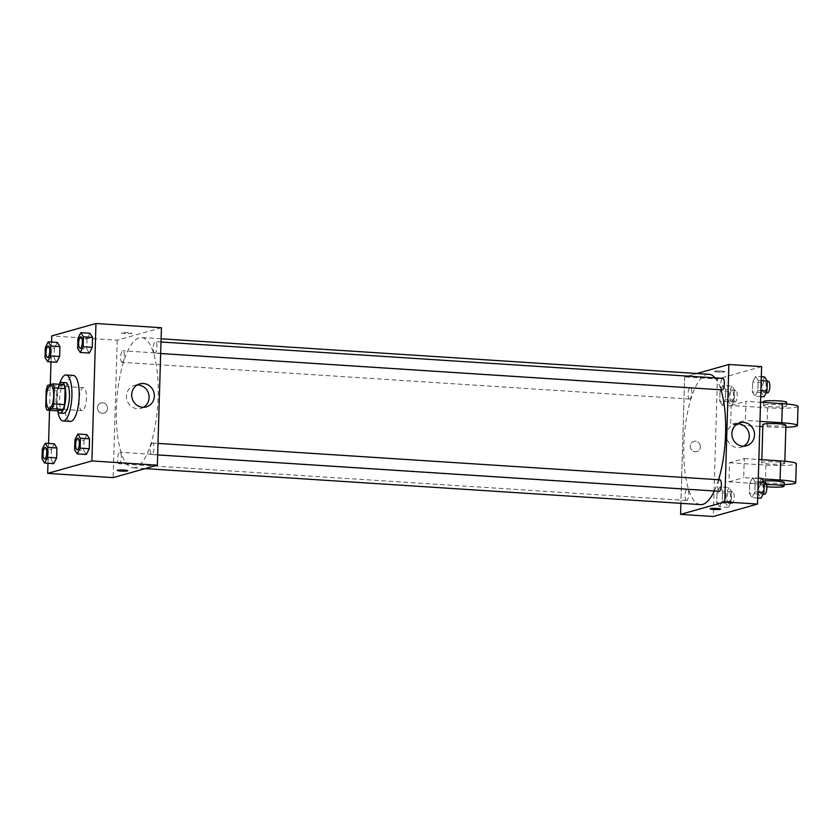 <?xml version="1.0" encoding="UTF-8"?>
<svg xmlns="http://www.w3.org/2000/svg" width="840" height="840" viewBox="0 0 840 840"><rect width="100%" height="100%" fill="white"/><g stroke="black" fill="none" stroke-linecap="round" stroke-linejoin="round"><path stroke-width="0.63" stroke-dasharray="4.2 3.15" d="M82.394 410.603A11.519 3.633 93.7 0 1 81.984 410.644A11.519 3.633 93.7 0 1 79.107 398.916A11.519 3.633 93.7 0 1 83.475 387.649A11.519 3.633 93.7 0 1 86.383 398.748A11.519 3.633 93.7 0 1 82.394 410.603M46.242 390.117L57.151 390.82L56.679 406.896L45.759 406.182M57.95 410.865A14.868 4.683 93.7 0 1 56.679 406.896M57.151 390.82A14.868 4.683 93.7 0 1 58.684 386.054L47.775 385.35M63.861 384.594L58.684 386.054M59.346 384.3A15.362 4.841 -86.3 0 0 55.996 399.116A15.362 4.841 -86.3 0 0 57.624 410.844M63.546 413.301A15.362 4.841 93.7 0 1 59.63 399.346A15.362 4.841 93.7 0 1 65.531 382.641M57.824 411.254A23.047 7.266 93.7 0 1 59.598 383.933M70.329 421.439A23.047 7.266 93.7 0 1 64.565 397.971A23.047 7.266 93.7 0 1 73.311 375.438M45.307 347.56L54.401 348.149L57.309 342.405L54.401 348.149L54.107 358.06L56.721 362.25L54.107 358.06L45.014 357.473M77.92 338.373L87.014 338.961L89.922 333.228L87.014 338.961L86.72 348.883L89.334 353.062L86.72 348.883L77.627 348.296M51.576 342.038L50.977 361.872M50.305 384.636L49.539 410.319M48.562 443.436L47.974 463.281M42.294 448.959L51.387 449.547L54.296 443.814L51.387 449.547L51.093 459.469L53.708 463.649L51.093 459.469L42 458.882M74.907 439.782L84 440.37L86.919 434.637L84 440.37L83.706 450.293L86.331 454.471L83.706 450.293L74.613 449.705M161.438 327.737L117.222 340.179L51.755 335.937M117.222 340.179L113.148 477.624M102.302 413.332A5.282 4.977 74.3 0 0 107.247 406.728A5.282 4.977 74.3 0 0 97.492 408.597A5.282 4.977 74.3 0 0 103.887 413.165A5.282 4.977 74.3 0 0 107.247 406.728A5.282 4.977 74.3 0 0 97.492 408.597A5.282 4.977 74.3 0 0 102.302 413.322M135.366 467.586A65.289 20.58 93.7 0 1 133.067 467.838A65.289 20.58 93.7 0 1 116.749 401.352A65.289 20.58 93.7 0 1 141.509 337.522A65.289 20.58 93.7 0 1 158.025 400.407A65.289 20.58 93.7 0 1 135.366 467.586M154.938 353.115A5.765 1.817 93.7 0 1 154.728 353.136A5.765 1.817 93.7 0 1 153.29 347.267A5.765 1.817 93.7 0 1 155.474 341.639A5.765 1.817 93.7 0 1 156.933 347.193A5.765 1.817 93.7 0 1 154.938 353.115M122.314 362.292A5.765 1.817 93.7 0 1 122.115 362.324A5.765 1.817 93.7 0 1 120.677 356.454A5.765 1.817 93.7 0 1 122.861 350.816A5.765 1.817 93.7 0 1 124.32 356.37A5.765 1.817 93.7 0 1 122.314 362.292M119.311 463.701A5.765 1.817 93.7 0 1 119.102 463.722A5.765 1.817 93.7 0 1 117.663 457.853A5.765 1.817 93.7 0 1 119.847 452.225A5.765 1.817 93.7 0 1 121.306 457.769A5.765 1.817 93.7 0 1 119.311 463.701M152.261 443.069A5.765 1.817 -86.3 0 0 150.266 448.991A5.765 1.817 -86.3 0 0 151.725 454.545A5.765 1.817 -86.3 0 0 153.909 448.906A5.765 1.817 -86.3 0 0 152.471 443.048A5.765 1.817 -86.3 0 0 152.261 443.069M121.601 332.808A5.282 0.557 -178.3 0 0 121.317 332.976A5.282 0.557 -178.3 0 0 126.578 333.69A5.282 0.557 -178.3 0 0 131.88 333.291A5.282 0.557 -178.3 0 0 127.46 332.608A5.282 0.557 -178.3 0 0 121.601 332.808A5.282 0.557 -178.3 0 0 121.317 332.976A5.282 0.557 -178.3 0 0 126.578 333.69A5.282 0.557 -178.3 0 0 131.88 333.291A5.282 0.557 -178.3 0 0 127.46 332.619A5.282 0.557 -178.3 0 0 121.601 332.808M117.243 470.421L117.243 470.421A5.282 0.557 1.7 0 1 122.535 470.022A5.282 0.557 1.7 0 1 127.796 470.736L127.796 470.736M143.546 407.306A11.96 11.277 -105.7 0 1 141.015 408.387A11.96 11.277 -105.7 0 1 137.424 408.765A11.96 11.277 -105.7 0 1 126.546 398.055A11.96 11.277 -105.7 0 1 134.536 385.361A11.96 11.277 -105.7 0 1 137.256 384.962M700.497 504.599A65.289 20.58 93.7 0 1 684.191 438.113A65.289 20.58 93.7 0 1 708.939 374.283M715.092 377.895A65.289 20.58 93.7 0 1 720.982 389.823M718.578 479.714A65.289 20.58 93.7 0 1 714.325 490.991M719.901 479.798A5.765 1.817 -86.3 0 0 719.691 479.829A5.765 1.817 -86.3 0 0 717.696 485.751A5.765 1.817 -86.3 0 0 719.155 491.306M689.745 399.053A5.765 1.817 93.7 0 1 689.546 399.074A5.765 1.817 93.7 0 1 688.107 393.215A5.765 1.817 93.7 0 1 690.291 387.576A5.765 1.817 93.7 0 1 691.75 393.131A5.765 1.817 93.7 0 1 689.745 399.053M686.742 500.462A5.765 1.817 93.7 0 1 686.532 500.483A5.765 1.817 93.7 0 1 685.094 494.613A5.765 1.817 93.7 0 1 687.278 488.985A5.765 1.817 93.7 0 1 688.737 494.529A5.765 1.817 93.7 0 1 686.742 500.462M722.159 389.897A5.765 1.817 93.7 0 1 720.72 384.027A5.765 1.817 93.7 0 1 722.904 378.399M684.653 376.94L680.904 503.328L684.653 376.94L696.875 373.506L684.653 376.94L717.392 379.06L713.318 516.506M77.144 449.715A5.765 1.817 93.7 0 1 75.716 443.846A5.765 1.817 93.7 0 1 77.889 438.207M84 440.37L83.706 450.293M80.147 348.306A5.765 1.817 93.7 0 1 78.729 342.437A5.765 1.817 93.7 0 1 80.892 336.808M87.014 338.961L86.72 348.883M44.52 458.892A5.765 1.817 93.7 0 1 43.102 453.022A5.765 1.817 93.7 0 1 45.266 447.394M51.387 449.547L51.093 459.469M47.534 357.483A5.765 1.817 93.7 0 1 46.105 351.624A5.765 1.817 93.7 0 1 48.279 345.986M54.401 348.149L54.107 358.06M761.649 478.338L758.74 484.082L758.447 493.994L761.061 498.183M761.187 493.983A5.765 1.817 93.7 0 1 760.988 494.015A5.765 1.817 93.7 0 1 759.538 488.145A5.765 1.817 93.7 0 1 761.733 482.517A5.765 1.817 93.7 0 1 763.182 488.061A5.765 1.817 93.7 0 1 761.187 493.983M752.556 477.75L749.648 483.494L749.353 493.406L751.968 497.595L754.876 491.852L755.171 481.94L752.556 477.75L749.648 483.494L749.353 493.406L751.968 497.595L754.876 491.852L755.171 481.94L752.556 477.75L758.289 478.128M758.74 484.082L749.648 483.494M758.447 493.994L749.353 493.406M757.701 497.963L751.968 497.595M757.88 492.051L754.876 491.852M758.174 482.129L755.171 481.94M764.621 494.245A5.765 1.817 93.7 0 1 763.182 488.376A5.765 1.817 93.7 0 1 765.366 482.748M764.663 376.94L761.754 382.673L761.46 392.595L764.075 396.774M764.19 392.584A5.765 1.817 93.7 0 1 763.99 392.606A5.765 1.817 93.7 0 1 762.552 386.736A5.765 1.817 93.7 0 1 764.736 381.108A5.765 1.817 93.7 0 1 766.196 386.652A5.765 1.817 93.7 0 1 764.19 392.584M755.57 376.352L752.661 382.084L752.356 392.007L754.981 396.186L757.89 390.453L758.184 380.531L755.57 376.352L752.661 382.084L752.356 392.007L754.981 396.186L757.89 390.453L758.184 380.531L755.57 376.352L761.303 376.719M761.754 382.673L752.661 382.084M761.46 392.595L752.356 392.007M760.715 396.564L754.981 396.186M760.893 390.642L757.89 390.453M761.187 380.73L758.184 380.531M767.634 392.847A5.765 1.817 93.7 0 1 766.196 386.978A5.765 1.817 93.7 0 1 768.38 381.339M729.036 487.526L726.127 493.259L725.833 503.181L728.448 507.36L731.356 501.627L731.65 491.705L729.036 487.526L719.943 486.938L717.034 492.671L716.73 502.593L719.355 506.772L722.264 501.039L722.558 491.117L719.943 486.938L717.034 492.671L716.73 502.593L719.355 506.772L722.264 501.039L722.558 491.117L719.943 486.938M728.574 503.171A5.765 1.817 93.7 0 1 728.364 503.192A5.765 1.817 93.7 0 1 726.925 497.322A5.765 1.817 93.7 0 1 729.11 491.694A5.765 1.817 93.7 0 1 730.569 497.238A5.765 1.817 93.7 0 1 728.574 503.171M726.127 493.259L717.034 492.671M725.833 503.181L716.73 502.593M728.448 507.36L719.355 506.772M731.356 501.627L722.264 501.039M731.65 491.705L722.558 491.117M732.207 503.402A5.765 1.817 93.7 0 1 732.008 503.423A5.765 1.817 93.7 0 1 730.569 497.564A5.765 1.817 93.7 0 1 732.753 491.925A5.765 1.817 93.7 0 1 734.202 497.48A5.765 1.817 93.7 0 1 732.207 503.402M732.039 386.117L729.13 391.86L728.837 401.772L731.451 405.962L734.36 400.218L734.664 390.296L732.039 386.117L722.946 385.529L720.038 391.272L719.744 401.184L722.358 405.363L725.267 399.63L725.561 389.707L722.946 385.529L720.038 391.272L719.744 401.184L722.358 405.363L725.267 399.63L725.561 389.707L722.946 385.529M731.577 401.762A5.765 1.817 93.7 0 1 731.377 401.782A5.765 1.817 93.7 0 1 729.939 395.923A5.765 1.817 93.7 0 1 732.123 390.285A5.765 1.817 93.7 0 1 733.582 395.84A5.765 1.817 93.7 0 1 731.577 401.762M729.13 391.86L720.038 391.272M728.837 401.772L719.744 401.184M731.451 405.962L722.358 405.363M734.36 400.218L725.267 399.63M734.664 390.296L725.561 389.707M735.221 402.003A5.765 1.817 93.7 0 1 735.01 402.024A5.765 1.817 93.7 0 1 733.572 396.155A5.765 1.817 93.7 0 1 735.756 390.526A5.765 1.817 93.7 0 1 737.216 396.07A5.765 1.817 93.7 0 1 735.221 402.003M720.689 509.145L720.689 509.145A5.282 0.557 -178.3 0 0 715.428 508.431A5.282 0.557 -178.3 0 0 710.136 508.83L710.136 508.83M737.425 423.843A11.96 11.277 74.3 0 0 734.706 424.242A11.96 11.277 74.3 0 0 727.094 438.816A11.96 11.277 74.3 0 0 741.185 447.269A11.96 11.277 74.3 0 0 743.715 446.187M721.182 371.07A5.282 0.557 -178.3 0 0 714.21 371.385A5.282 0.557 -178.3 0 0 719.481 372.099A5.282 0.557 -178.3 0 0 724.773 371.7A5.282 0.557 -178.3 0 0 721.182 371.07A5.282 0.557 1.7 0 1 724.773 371.7A5.282 0.557 1.7 0 1 719.481 372.099A5.282 0.557 1.7 0 1 714.21 371.385A5.282 0.557 1.7 0 1 721.182 371.07M761.607 366.618L717.392 379.06M700.35 446.806A5.282 4.977 74.3 0 0 693.913 441.399A5.282 4.977 74.3 0 0 690.553 447.836A5.282 4.977 74.3 0 0 700.35 446.806A5.282 4.977 -105.7 0 1 690.553 447.836A5.282 4.977 -105.7 0 1 693.913 441.399A5.282 4.977 -105.7 0 1 700.35 446.806M798 406.423A23.047 2.415 1.7 0 1 767.602 407.81L731.22 405.457L730.653 424.546L745.395 420.399L745.962 401.31L760.547 402.255M731.22 405.457L745.962 401.31M784.15 484.533A23.047 2.415 1.7 0 1 765.335 484.166L728.952 481.814L729.519 462.725L744.261 458.577L743.694 477.666L761.964 478.853M728.952 481.814L743.694 477.666M784.182 463.712A11.519 1.208 1.7 0 1 771.383 464.142A11.519 1.208 1.7 0 1 761.744 462.661A11.519 1.208 1.7 0 1 773.304 461.8A11.519 1.208 1.7 0 1 784.78 463.344A11.519 1.208 1.7 0 1 784.182 463.712M729.519 462.725L765.901 465.077A23.047 2.415 -178.3 0 0 796.299 463.691M744.261 458.577L758.846 459.522M785.915 425.166A11.519 1.208 1.7 0 1 785.316 425.534A11.519 1.208 1.7 0 1 772.517 425.964A11.519 1.208 1.7 0 1 762.877 424.483M759.98 421.344L745.395 420.399M785.851 427.256A23.047 2.415 1.7 0 1 767.036 426.899L762.815 426.626M759.832 426.437L730.653 424.546M784.214 482.433A11.519 1.208 1.7 0 1 783.615 482.8A11.519 1.208 1.7 0 1 770.816 483.231A11.519 1.208 1.7 0 1 761.187 481.751A11.519 1.208 1.7 0 1 763.381 481.11M766.825 486.791A11.519 1.208 1.7 0 1 761.072 485.572A11.519 1.208 1.7 0 1 766.584 484.712M764.053 405.027A11.519 1.208 1.7 0 1 776.853 404.596A11.519 1.208 1.7 0 1 786.481 406.077A11.519 1.208 1.7 0 1 774.932 406.949A11.519 1.208 1.7 0 1 763.445 405.394A11.519 1.208 1.7 0 1 764.053 405.027M763.56 401.583A11.519 1.208 -178.3 0 0 775.047 403.127A11.519 1.208 -178.3 0 0 786.597 402.266M765.901 465.077L765.335 484.166M767.602 407.81L767.036 426.899M49.245 408.524L81.984 410.644M50.736 385.529L83.475 387.649M141.015 408.387L146.265 406.906M134.536 385.361L139.786 383.891M161.102 338.793L141.509 337.522M145.142 468.615L133.067 467.838M151.725 454.545L157.657 454.923M152.471 443.048L158.004 443.405M690.291 387.576L122.861 350.816M689.546 399.074L122.115 362.324M687.278 488.985L119.847 452.225M686.532 500.483L119.102 463.722M161.007 341.995L155.474 341.639M160.671 353.524L154.728 353.136M764.264 482.675L761.733 482.517M763.109 494.151L760.988 494.015M767.267 381.276L764.736 381.108M766.111 392.742L763.99 392.606M732.753 491.925L729.11 491.694M732.008 503.423L728.364 503.192M735.756 390.526L732.123 390.285M735.01 402.024L731.377 401.782M739.956 422.772L734.706 424.242M746.435 445.788L741.185 447.269M784.78 463.344L784.844 461.255M761.744 462.661L761.838 459.711M761.072 485.572L761.187 481.751M763.539 402.444L763.445 405.394M786.545 403.988L786.481 406.077"/><path stroke-width="1.26" d="M49.654 408.481A11.519 3.633 93.7 0 1 49.245 408.524A11.519 3.633 93.7 0 1 46.368 396.795A11.519 3.633 93.7 0 1 50.736 385.529A11.519 3.633 93.7 0 1 53.655 396.627A11.519 3.633 93.7 0 1 49.654 408.481M53.749 403.935L54.222 387.87A14.868 4.683 93.7 0 0 52.941 383.891L47.775 385.35A14.868 4.683 93.7 0 0 46.242 390.117L45.759 406.182A14.868 4.683 93.7 0 0 47.04 410.161L52.206 408.702A14.868 4.683 93.7 0 0 53.749 403.935L64.659 404.649L65.132 388.574L54.222 387.87M47.04 410.161L57.95 410.865L63.126 409.416L52.206 408.702M52.941 383.891L63.861 384.594A14.868 4.683 93.7 0 1 65.132 388.574M64.659 404.649A14.868 4.683 93.7 0 1 63.126 409.416M57.624 410.844A15.362 4.841 -86.3 0 0 59.913 413.06A15.362 4.841 -86.3 0 0 65.74 398.044A15.362 4.841 -86.3 0 0 61.898 382.399A15.362 4.841 -86.3 0 0 59.346 384.3M61.898 382.399L65.531 382.641A15.362 4.841 93.7 0 1 69.426 397.435A15.362 4.841 93.7 0 1 64.092 413.238A15.362 4.841 93.7 0 1 63.546 413.301L59.913 413.06M59.598 383.933A23.047 7.266 93.7 0 1 66.035 374.976A23.047 7.266 93.7 0 1 71.862 397.163A23.047 7.266 93.7 0 1 63.861 420.872A23.047 7.266 93.7 0 1 63.053 420.966A23.047 7.266 93.7 0 1 57.824 411.254M66.035 374.976L73.311 375.438A23.047 7.266 93.7 0 1 79.139 397.635A23.047 7.266 93.7 0 1 71.138 421.344A23.047 7.266 93.7 0 1 70.329 421.439L63.053 420.966M47.628 361.662L56.721 362.25L59.63 356.506L59.924 346.594L57.309 342.405L48.216 341.817L45.307 347.56L45.014 357.473L47.628 361.662L50.537 355.919L50.831 346.006L48.216 341.817M80.241 352.475L89.334 353.062L92.242 347.33L92.537 337.407L89.922 333.228L80.829 332.64L77.92 338.373L77.627 348.296L80.241 352.475L83.15 346.742L83.444 336.819L80.829 332.64M47.974 463.281L47.67 473.382L91.886 460.94L95.96 323.494L51.755 335.937L51.576 342.038M50.977 361.872L50.305 384.636M49.539 410.319L48.562 443.436M44.615 463.06L53.708 463.649L56.616 457.916L56.91 447.993L54.296 443.814L45.203 443.226L42.294 448.959L42 458.882L44.615 463.06L47.523 457.328L47.817 447.405L45.203 443.226M77.228 453.884L86.331 454.471L89.239 448.728L89.534 438.816L86.919 434.637L77.826 434.038L74.907 439.782L74.613 449.705L77.228 453.884L80.147 448.14L80.441 438.228L77.826 434.038M95.96 323.494L161.438 327.737L157.353 465.181L113.148 477.624L47.67 473.382M157.353 465.181L91.886 460.94M142.674 407.284A11.96 11.277 -105.7 0 1 131.786 396.575A11.96 11.277 -105.7 0 1 139.786 383.891A11.96 11.277 -105.7 0 1 153.888 392.343A11.96 11.277 -105.7 0 1 146.265 406.906A11.96 11.277 -105.7 0 1 142.674 407.284M127.796 470.736A5.282 0.557 1.7 0 1 127.523 470.904A5.282 0.557 1.7 0 1 121.653 471.104A5.282 0.557 1.7 0 1 117.243 470.421A5.282 0.557 1.7 0 1 122.535 470.022A5.282 0.557 1.7 0 1 127.796 470.736A5.282 0.557 1.7 0 1 127.523 470.904A5.282 0.557 1.7 0 1 121.664 471.093A5.282 0.557 1.7 0 1 117.243 470.421M137.256 384.962A11.96 11.277 -105.7 0 1 148.638 393.824A11.96 11.277 -105.7 0 1 143.546 407.306M714.325 490.991A65.289 20.58 93.7 0 1 702.797 504.346A65.289 20.58 93.7 0 1 700.497 504.599L145.142 468.615M161.102 338.793L708.939 374.283A65.289 20.58 93.7 0 1 715.092 377.895M720.982 389.823A65.289 20.58 93.7 0 1 718.578 479.714M157.657 454.923L719.155 491.306A5.765 1.817 -86.3 0 0 721.34 485.667A5.765 1.817 -86.3 0 0 719.901 479.798L158.004 443.405M161.007 341.995L722.904 378.399A5.765 1.817 93.7 0 1 724.364 383.943A5.765 1.817 93.7 0 1 722.369 389.876A5.765 1.817 93.7 0 1 722.159 389.897L160.671 353.524M757.523 504.063L713.318 516.506L680.578 514.385L680.904 503.328L680.578 514.385L724.784 501.942L728.868 364.497L696.875 373.506L728.868 364.497L761.607 366.618L757.523 504.063L724.784 501.942L728.868 364.497M77.868 438.207L77.9 438.218A5.765 1.817 93.7 0 1 77.9 438.218A5.765 1.817 93.7 0 1 79.359 443.762A5.765 1.817 93.7 0 1 77.354 449.694A5.765 1.817 93.7 0 1 77.154 449.715A5.765 1.817 93.7 0 1 77.144 449.715A5.765 1.817 93.7 0 1 75.684 443.846A5.765 1.817 93.7 0 1 77.868 438.207A5.765 1.817 93.7 0 1 79.328 443.762A5.765 1.817 93.7 0 1 77.333 449.683A5.765 1.817 93.7 0 1 77.123 449.705L77.154 449.715M86.331 454.471L89.239 448.728L80.147 448.14M89.239 448.728L89.534 438.816L80.441 438.228M89.534 438.816L86.919 434.637M80.367 348.285A5.765 1.817 93.7 0 1 80.168 348.306A5.765 1.817 93.7 0 1 80.147 348.306L80.136 348.306A5.765 1.817 93.7 0 1 78.698 342.437A5.765 1.817 93.7 0 1 80.882 336.808A5.765 1.817 93.7 0 1 80.913 336.808A5.765 1.817 93.7 0 1 82.362 342.353A5.765 1.817 93.7 0 1 80.367 348.285M89.334 353.062L92.242 347.33L83.15 346.742M92.242 347.33L92.537 337.407L83.444 336.819M92.537 337.407L89.922 333.228M80.913 336.808L80.882 336.808A5.765 1.817 93.7 0 1 82.341 342.353A5.765 1.817 93.7 0 1 80.336 348.285A5.765 1.817 93.7 0 1 80.136 348.306M45.287 447.394L45.255 447.394A5.765 1.817 93.7 0 1 46.715 452.939A5.765 1.817 93.7 0 1 44.709 458.871A5.765 1.817 93.7 0 1 44.541 458.892A5.765 1.817 93.7 0 1 44.52 458.892A5.765 1.817 93.7 0 1 43.071 453.022A5.765 1.817 93.7 0 1 45.255 447.394A5.765 1.817 93.7 0 1 45.287 447.394A5.765 1.817 93.7 0 1 46.736 452.939A5.765 1.817 93.7 0 1 44.741 458.871A5.765 1.817 93.7 0 1 44.51 458.892L44.51 458.892M53.708 463.649L56.616 457.916L47.523 457.328M56.616 457.916L56.91 447.993L47.817 447.405M56.91 447.993L54.296 443.814M48.258 345.986L48.29 345.986A5.765 1.817 93.7 0 1 48.29 345.986A5.765 1.817 93.7 0 1 49.749 351.54A5.765 1.817 93.7 0 1 47.754 357.462A5.765 1.817 93.7 0 1 47.544 357.483A5.765 1.817 93.7 0 1 47.534 357.483A5.765 1.817 93.7 0 1 46.074 351.624A5.765 1.817 93.7 0 1 48.258 345.986A5.765 1.817 93.7 0 1 49.718 351.54A5.765 1.817 93.7 0 1 47.723 357.462A5.765 1.817 93.7 0 1 47.523 357.483L47.544 357.483M56.721 362.25L59.63 356.506L50.537 355.919M59.63 356.506L59.924 346.594L50.831 346.006M59.924 346.594L57.309 342.405M757.701 497.963L761.061 498.183L763.97 492.44L764.264 482.528L761.649 478.338L758.289 478.128M763.97 492.44L757.88 492.051M764.264 482.528L758.174 482.129M764.264 482.675L765.366 482.748A5.765 1.817 93.7 0 1 766.825 488.292A5.765 1.817 93.7 0 1 764.82 494.225A5.765 1.817 93.7 0 1 764.621 494.245L763.109 494.151M760.715 396.564L764.075 396.774L766.983 391.041L767.277 381.119L764.663 376.94L761.303 376.719M766.983 391.041L760.893 390.642M767.277 381.119L761.187 380.73M767.267 381.276L768.38 381.339A5.765 1.817 93.7 0 1 769.828 386.894A5.765 1.817 93.7 0 1 767.833 392.816A5.765 1.817 93.7 0 1 767.634 392.847L766.111 392.742M713.727 509.46A5.282 0.557 -178.3 0 0 720.689 509.145A5.282 0.557 1.7 0 1 713.727 509.46A5.282 0.557 1.7 0 1 710.136 508.83A5.282 0.557 -178.3 0 0 713.727 509.46M710.136 508.83A5.282 0.557 1.7 0 1 715.428 508.431A5.282 0.557 1.7 0 1 720.689 509.145M680.578 514.385L724.784 501.942M743.547 422.394A11.96 11.277 -105.7 0 1 754.436 433.104A11.96 11.277 -105.7 0 1 746.435 445.788A11.96 11.277 -105.7 0 1 732.333 437.336A11.96 11.277 -105.7 0 1 739.956 422.772A11.96 11.277 -105.7 0 1 743.547 422.394M743.715 446.187A11.96 11.277 74.3 0 0 748.923 433.146A11.96 11.277 74.3 0 0 738.297 423.864A11.96 11.277 74.3 0 0 737.425 423.843M758.846 459.522L780.633 460.929L780.066 480.018A23.047 2.415 1.7 0 1 795.732 482.78A23.047 2.415 1.7 0 1 784.15 484.533M795.732 482.78L796.299 463.691A23.047 2.415 -178.3 0 0 780.633 460.929M761.838 459.711L762.877 424.483A11.519 1.208 1.7 0 1 774.438 423.623A11.519 1.208 1.7 0 1 785.915 425.166L784.844 461.255M760.547 402.255L782.334 403.662L781.767 422.751L759.98 421.344M762.815 426.626L759.832 426.437M781.767 422.751A23.047 2.415 1.7 0 1 797.433 425.513A23.047 2.415 1.7 0 1 785.851 427.256M763.381 481.11A11.519 1.208 1.7 0 1 776.275 481.047A11.519 1.208 1.7 0 1 784.214 482.433L784.098 486.255A11.519 1.208 1.7 0 1 783.5 486.623A11.519 1.208 1.7 0 1 766.825 486.791M761.964 478.853L780.066 480.018M766.584 484.712A11.519 1.208 1.7 0 1 778.239 485.027A11.519 1.208 1.7 0 1 784.098 486.255M782.334 403.662A23.047 2.415 1.7 0 1 798 406.423L797.433 425.513M786.545 403.988L786.597 402.266A11.519 1.208 -178.3 0 0 776.969 400.785A11.519 1.208 -178.3 0 0 764.169 401.216A11.519 1.208 -178.3 0 0 763.56 401.583L763.539 402.444"/></g></svg>
